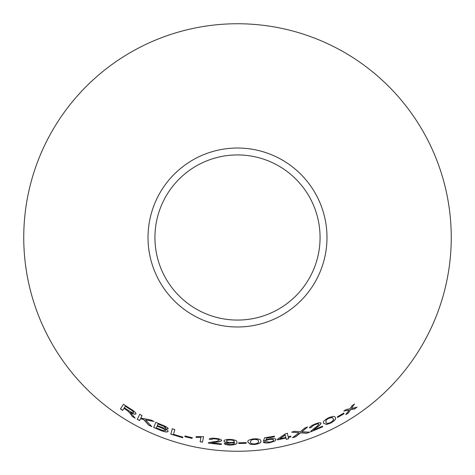 <?xml version="1.0" encoding="UTF-8"?>
<svg xmlns="http://www.w3.org/2000/svg" width="475" height="475" viewBox="0 0 475 475"><rect width="100%" height="100%" fill="white"/><g stroke="black" fill="none" stroke-linecap="round" stroke-linejoin="round"><path stroke-width="0.71" d="M237.5 23.75A213.75 213.75 0 0 1 422.613 344.375A213.75 213.75 0 0 1 52.387 344.375A213.75 213.75 0 0 1 237.5 23.75M237.5 148.022A89.478 89.478 0 0 1 314.99 282.239A89.478 89.478 0 0 1 160.01 282.239A89.478 89.478 0 0 1 237.5 148.022M172.324 428.747L170.816 434.15L182.643 437.742L182.822 437.107L173.482 434.328L174.812 429.566L172.324 428.747M162.616 425.184L155.812 422.328L153.692 427.476L160.615 430.38C164.582 432.007 167.075 432.387 168.108 431.502C168.227 430.813 167.242 429.964 165.146 428.967L168.168 428.836C167.984 427.72 166.131 426.503 162.616 425.184M151.828 426.627L145.534 419.918L154.007 421.479L150.801 419.983L140.814 418.048L142.049 415.566L139.757 414.325L137.257 419.324L139.555 420.565L140.422 418.831L143.682 419.532L148.711 425.173L151.828 426.627M130.678 414.176L132.287 416.486L135.114 418.137L130.346 412.359C133.249 414.016 135.108 414.538 135.921 413.933C136.058 412.763 134.336 411.136 130.756 409.052L123.458 404.29L120.436 408.957L122.597 410.406L123.933 408.334L127.662 410.786L130.738 414.075L132.287 416.486M192.066 438.431L192.256 437.766L185.001 435.967L184.811 436.632L192.066 438.431L192.28 437.653M200.919 437.463L200.135 441.762L202.522 442.189L203.526 436.668L196.127 436.697L196.015 437.35L200.937 437.35L200.135 441.762M209.184 439.197L211.648 439.595C211.862 438.918 213.18 438.692 215.602 438.93C217.835 439.197 219.034 439.642 219.207 440.266C218.28 441.026 216.386 441.501 213.536 441.691L208.632 442.67L208.305 443.104L221.285 444.529L221.35 443.876L211.713 442.89L215.632 442.261C218.85 442.005 220.869 441.418 221.683 440.491C221.362 439.47 219.379 438.763 215.721 438.372C211.957 437.956 209.778 438.229 209.184 439.197M229.74 443.122L234.478 442.652C234.697 443.757 233.142 444.392 229.805 444.553L226.581 443.519L224.253 443.448C224.723 444.386 226.545 444.938 229.734 445.111C235.036 444.909 237.423 443.959 236.9 442.267C237.417 440.77 235.202 439.826 230.244 439.428C226.272 439.363 224.188 439.886 223.98 441.002C224.063 442.118 225.981 442.825 229.74 443.122L234.466 442.516M246.204 443.288L246.163 442.599L238.717 442.801L238.759 443.49L246.204 443.288M247.944 442.142L250.2 444.273L254.743 444.505C259.552 443.686 261.559 442.528 260.751 441.032C261.137 439.446 258.875 438.722 253.971 438.847C249.143 439.559 247.137 440.657 247.944 442.142M266 439.779L266.724 438.152L274.497 436.828L274.354 436.192L264.664 437.796L263.393 440.871L269.099 439.559C271.801 439.167 273.285 439.345 273.547 440.082C273.647 440.895 272.377 441.572 269.729 442.124L265.733 441.673L263.227 442.082C264.041 443.003 266.249 443.205 269.848 442.676L274.811 441.121L276.058 439.547C275.589 438.538 273.44 438.306 269.61 438.864L266 439.779L266.724 438.152M288.171 436.852L287.375 433.319L285.451 433.794L277.453 439.274L277.59 439.886L285.95 438.045L286.247 439.351L288.598 438.775L288.301 437.469L290.884 436.804L290.748 436.187L288.171 436.852L287.351 433.206M344.078 413.731L343.746 413.125L337.309 416.848L337.642 417.448L344.078 413.731L343.686 413.03M323.73 423.338L326.592 424.484L330.891 423.005C335.059 420.446 336.496 418.623 335.202 417.525C334.976 415.91 332.619 416.07 328.13 418.018C323.914 420.482 322.448 422.251 323.73 423.338M306.755 433.247L309.801 432.155L301.821 431.805L307.562 427.013L304.885 427.975L300.283 431.763L294.678 431.282L291.692 432.143L298.983 432.767L292.535 437.724L295.563 436.858L300.485 432.856L306.755 433.247L309.765 432.048M309.534 427.993L311.873 427.162C311.725 426.467 312.77 425.647 314.996 424.692C317.068 423.86 318.333 423.67 318.778 424.133C318.339 425.238 316.926 426.556 314.539 428.082L310.757 431.276L310.68 431.811L322.673 426.847L322.412 426.241L313.542 429.994L316.641 427.577C319.325 425.814 320.797 424.335 321.058 423.142C320.281 422.406 318.202 422.744 314.824 424.151C311.345 425.588 309.581 426.871 309.534 427.993M357.016 407.229L351.405 408.464L354.415 404.094L352.028 405.739L349.903 408.856L346.423 409.432L343.847 411.047L349.042 410.067L345.794 414.616L348.294 413.054L350.562 409.682L354.558 408.928L357.016 407.229M237.5 154.933A82.567 82.567 0 0 1 309.005 278.783A82.567 82.567 0 0 1 165.995 278.783A82.567 82.567 0 0 1 237.5 154.933M345.735 414.515L348.234 412.953L350.497 409.587L354.492 408.832L356.945 407.134M354.35 403.999L351.405 408.464M343.787 410.952L349.042 410.067M309.492 427.886L311.873 427.162M311.832 427.055C311.683 426.366 312.728 425.541 314.949 424.591L314.996 424.692M314.949 424.591C317.027 423.753 318.286 423.569 318.731 424.027L318.778 424.133M310.638 431.704L322.673 426.847M322.626 426.74L322.365 426.14M316.641 427.577L313.542 429.994M316.599 427.47C319.277 425.707 320.75 424.234 321.011 423.035M292.505 437.612L295.533 436.745L300.449 432.749L306.719 433.141M307.521 426.906L301.821 431.805M291.662 432.036L298.983 432.767M323.683 423.231L326.592 424.484M326.545 424.383L330.891 423.005M330.838 422.898C335.006 420.345 336.437 418.522 335.148 417.424M325.927 422.156L326.141 419.959L328.332 418.422C331.425 417.258 332.969 417.317 332.957 418.6L333.011 418.701C334.121 419.407 333.325 420.678 330.618 422.512C327.53 423.629 325.981 423.546 325.981 422.263L325.814 421.954M326.141 419.959L328.379 418.522C331.479 417.359 333.022 417.418 333.011 418.701M325.981 422.263L326.188 420.06M337.588 417.347L344.019 413.63M277.43 439.161L277.59 439.886M277.572 439.773L285.95 438.045M286.217 439.238L288.598 438.775M288.574 438.662L288.301 437.469M288.277 437.356L290.884 436.804M290.854 436.691L290.718 436.074M279.787 438.793L285.232 434.863L285.813 437.433L279.787 438.793L285.261 434.975M266.707 438.039L274.473 436.715M263.382 440.758L265.668 440.634M265.65 440.521L269.099 439.559M269.087 439.446C271.783 439.054 273.262 439.233 273.523 439.969L273.547 440.082M263.209 441.97C264.023 442.89 266.232 443.092 269.83 442.563L269.848 442.676M269.83 442.563L274.811 441.121M274.793 441.008L276.04 439.434M247.938 442.029L250.2 444.273M250.194 444.161L254.743 444.505M254.737 444.386C259.54 443.573 261.541 442.415 260.739 440.919M250.42 441.869L251.412 439.909L254.012 439.298C257.331 439.375 258.75 440.004 258.269 441.192L258.305 441.489M250.384 441.602L251.417 440.022L254.018 439.417C257.343 439.488 258.762 440.117 258.281 441.305L258.299 441.435M258.269 441.192L258.281 441.305C259.083 442.367 257.877 443.246 254.671 443.947C251.376 443.822 249.957 443.169 250.426 441.988M238.717 442.682L238.759 443.371L246.198 443.169M223.986 440.883C224.069 442.005 225.987 442.712 229.746 443.009M224.259 443.335C224.728 444.273 226.551 444.826 229.734 444.998L229.734 445.111M229.734 444.998C235.036 444.796 237.423 443.846 236.9 442.154M226.462 441.168L226.468 441.055C226.575 440.289 227.929 439.903 230.518 439.892C233.023 440.076 234.264 440.539 234.246 441.269L234.246 441.388C234.187 442.148 232.887 442.534 230.351 442.54C227.846 442.362 226.545 441.904 226.462 441.168C226.569 440.408 227.923 440.016 230.518 440.004C233.017 440.188 234.264 440.652 234.246 441.388M209.202 439.084L211.648 439.595M211.66 439.482C211.88 438.799 213.198 438.579 215.62 438.817L215.602 438.93M215.62 438.817C217.847 439.084 219.046 439.529 219.213 440.147L219.207 440.266M208.323 442.991L221.285 444.529M221.291 444.416L221.362 443.757M215.632 442.261L211.713 442.89M215.644 442.142C218.862 441.892 220.881 441.305 221.688 440.378M196.151 436.584L196.033 437.238L200.937 437.35M200.159 441.655L202.522 442.189M202.54 442.077L203.549 436.555M184.84 436.519L192.09 438.318M123.933 408.334L127.722 410.691L130.738 414.075M132.347 416.391L135.167 418.036M135.981 413.838C135.167 414.438 133.309 413.915 130.405 412.264L130.346 412.359M123.524 404.195L120.436 408.957M120.502 408.862L122.657 410.311M125.281 406.256L130.572 409.521C132.656 410.762 133.689 411.748 133.665 412.472L133.612 412.573C132.774 412.906 131.231 412.324 128.974 410.827L124.284 407.799L125.281 406.256L130.512 409.622C132.596 410.863 133.629 411.843 133.612 412.573M140.422 418.831L143.735 419.431L148.758 425.072L151.875 426.52M154.054 421.378L145.534 419.918M139.81 414.224L137.257 419.324M137.317 419.223L139.608 420.464M155.859 422.222L153.692 427.476M153.74 427.375L160.615 430.38M160.657 430.273C164.623 431.9 167.117 432.274 168.144 431.395M168.209 428.729L165.146 428.967M157.949 423.967L161.625 425.368C164.202 426.265 165.585 427.108 165.775 427.91L163.578 428.011L157.308 425.523L157.949 423.967L161.583 425.475C164.16 426.372 165.543 427.215 165.733 428.022M157.059 426.128L161.31 427.761C163.982 428.711 165.413 429.614 165.615 430.463L162.527 430.397L156.328 427.904L157.059 426.128L161.268 427.868C163.94 428.818 165.377 429.721 165.573 430.57M172.36 428.64L170.816 434.15M170.852 434.043L182.643 437.742M182.673 437.635L182.851 437"/></g></svg>
